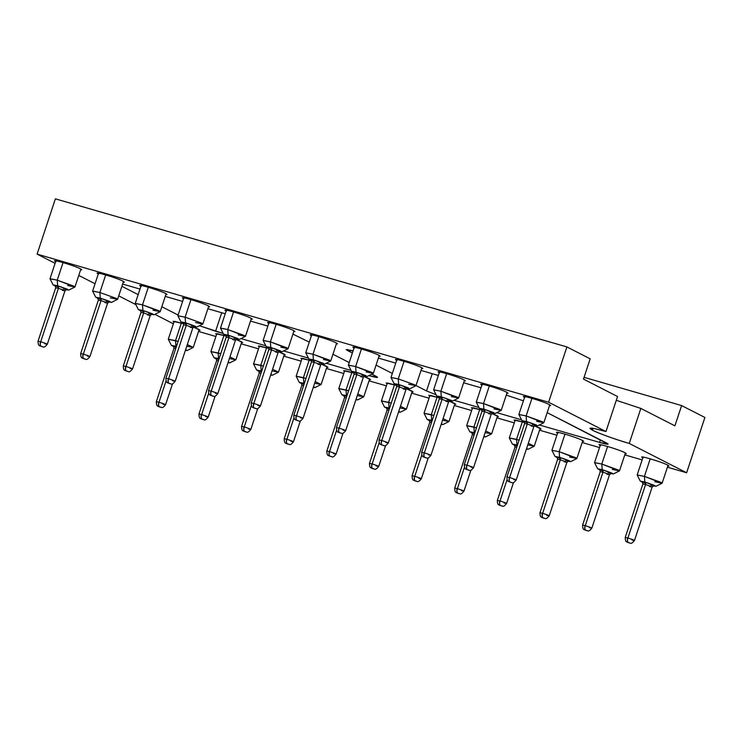 <?xml version="1.0" encoding="UTF-8"?>
<svg xmlns="http://www.w3.org/2000/svg" width="742" height="742" viewBox="0 0 742 742"><rect width="100%" height="100%" fill="white"/><g stroke="black" fill="none" stroke-linecap="round" stroke-linejoin="round"><path stroke-width="1.11" d="M592.441 430.202L593.062 428.329L592.441 430.202C586.857 427.021 591.374 427.466 605.973 431.538L594.722 428.644L589.89 428.32L592.441 430.202C597.078 432.818 617.325 440.108 629.253 443.447C613.272 438.661 601.001 434.246 592.441 430.202M617.548 396.525L605.973 431.538L548.616 402.21L37.1 254.126L55.093 263.327L37.1 254.126L548.616 402.21L605.973 431.538L617.548 396.525L583.481 379.097L590.187 358.831L583.481 379.097L617.548 396.525M198.531 331.461L215.894 336.488L198.531 331.461M241.159 343.806L258.522 348.833L241.159 343.806M283.778 356.141L301.141 361.168L283.778 356.141M326.406 368.486L343.769 373.514L326.406 368.486M369.034 380.832L386.397 385.849L369.034 380.832M411.662 393.167L429.024 398.194L411.662 393.167M454.29 405.512L471.652 410.539L454.29 405.512M496.908 417.848L514.271 422.875L496.908 417.848M539.536 430.193L556.899 435.22L539.536 430.193M582.164 442.529L599.527 447.556L582.164 442.529M624.792 454.874L642.155 459.901L624.792 454.874M667.42 467.21L686.619 472.765L629.253 443.447L686.619 472.765L667.42 467.21M78.773 275.43L95.05 283.75L78.773 275.43M118.72 295.854L135.832 304.61L118.72 295.854M154.883 314.339L173.378 323.8L154.883 314.339M173.943 322.084L174.611 321.351L183.645 323.735L173.016 321.332L173.943 322.084M193.347 327.055L198.847 329.374L198.902 330.338L200.099 330.292L193.347 327.055M216.571 334.429L217.239 333.687L226.273 336.08L215.644 333.677L216.571 334.429M235.975 339.391L241.475 341.71L241.53 342.683L242.727 342.628L235.975 339.391M259.199 346.764L259.858 346.032L268.901 348.415L258.272 346.013L259.199 346.764M278.602 351.736L284.103 354.055L284.149 355.019L285.345 354.973L278.602 351.736M301.827 359.109L302.486 358.367L311.519 360.76L300.9 358.358L301.827 359.109M321.23 364.072L326.73 366.39L326.777 367.364L327.973 367.309L321.23 364.072M344.455 371.445L345.113 370.712L354.147 373.096L343.518 370.694L344.455 371.445M363.858 376.417L369.358 378.735L369.405 379.7L370.601 379.654L363.858 376.417M387.083 383.79L387.741 383.048L396.775 385.441L386.146 383.039L387.083 383.79M406.477 388.762L411.977 391.071L412.033 392.045L413.229 391.989L406.477 388.762M429.701 396.135L430.369 395.393L439.403 397.786L428.774 395.375L429.701 396.135M449.105 401.097L454.605 403.416L454.661 404.381L455.857 404.334L449.105 401.097M472.329 408.471L472.988 407.729L482.031 410.122L471.402 407.72L472.329 408.471M491.733 413.442L497.233 415.752L497.288 416.726L498.476 416.67L491.733 413.442M514.957 420.816L515.616 420.074L524.65 422.467L514.03 420.055L514.957 420.816M534.361 425.778L539.861 428.097L539.907 429.062L541.103 429.015L534.361 425.778M557.901 433.319C549.803 429.349 575.913 436.908 582.489 440.433L582.535 441.407L583.731 441.36L582.489 440.433C575.829 436.88 549.896 429.377 557.901 433.319M600.528 445.664C592.431 441.694 618.54 449.244 625.107 452.778L625.163 453.742L626.359 453.696L625.107 452.778C618.457 449.225 592.515 441.713 600.528 445.664M643.147 458C635.059 454.03 661.159 461.589 667.735 465.123L667.791 466.087L668.987 466.041L667.735 465.123C661.085 461.561 635.143 454.058 643.147 458M55.975 261.778C47.887 257.808 73.987 265.367 80.563 268.892L80.618 269.865L81.805 269.81L80.563 268.892C73.903 265.339 47.97 257.836 55.975 261.778M98.603 274.113C90.505 270.144 116.615 277.703 123.191 281.237L123.237 282.201L124.433 282.155L123.191 281.237C116.531 277.684 90.598 270.171 98.603 274.113M141.23 286.458C133.133 282.489 159.242 290.048 165.818 293.572L165.865 294.546L167.061 294.491L165.818 293.572C159.159 290.02 133.226 282.517 141.23 286.458M183.858 298.794C175.761 294.824 201.87 302.384 208.437 305.917L208.493 306.882L209.689 306.836L208.437 305.917C201.787 302.365 175.854 294.852 183.858 298.794M226.486 311.139C218.389 307.169 244.489 314.729 251.065 318.253L251.121 319.227L252.317 319.171L251.065 318.253C244.415 314.701 218.473 307.197 226.486 311.139M269.105 323.475C261.017 319.505 287.117 327.064 293.693 330.598L293.749 331.563L294.936 331.516L293.693 330.598C287.033 327.046 261.101 319.533 269.105 323.475M311.733 335.82C303.636 331.85 329.745 339.409 336.321 342.934L336.367 343.908L337.564 343.852L336.321 342.934C329.661 339.382 303.728 331.878 311.733 335.82M354.361 348.156C346.264 344.186 372.373 351.745 378.949 355.279L378.995 356.243L380.192 356.197L378.949 355.279C372.289 351.727 346.356 344.214 354.361 348.156M396.989 360.501C388.891 356.531 415.001 364.09 421.567 367.615L421.623 368.588L422.819 368.533L421.567 367.615C414.917 364.062 388.984 356.559 396.989 360.501M439.616 372.846C431.519 368.867 457.628 376.426 464.195 379.96L464.251 380.924L465.447 380.878L464.195 379.96C457.545 376.407 431.603 368.895 439.616 372.846M482.235 385.181C474.147 381.212 500.247 388.771 506.823 392.295L506.879 393.269L508.075 393.223L506.823 392.295C500.164 388.743 474.231 381.24 482.235 385.181M524.863 397.526C516.766 393.557 542.875 401.107 549.451 404.64L549.497 405.605L550.694 405.559L549.451 404.64C542.792 401.088 516.859 393.575 524.863 397.526M215.588 331.238L199.431 325.719L223.194 333.436L215.588 331.238L221.71 312.734L215.588 331.238M178.108 315.053L161.839 306.734L178.108 315.053M138.16 294.63L121.883 286.31L138.16 294.63M122.625 284.056L139.988 289.074L122.625 284.056M165.253 296.392L182.615 301.419L165.253 296.392M207.881 308.728L225.243 313.755L207.881 308.728M250.508 321.073L267.871 326.1L250.508 321.073M292.904 334.104L309.275 342.145L292.904 334.104M332.954 354.249L349.222 362.569L332.954 354.249M371.835 374.135L376.194 376.361C379.171 378.058 376.76 377.817 368.978 375.647L377.548 377.363L371.835 374.135M351.068 370.462L326.248 363.274L351.068 370.462M308.449 358.126L283.62 350.938L308.449 358.126M265.822 345.781L240.992 338.593L265.822 345.781M347.525 350.539L353.118 350.79L346.162 349.528L347.525 350.539L347.85 349.538L347.525 350.539L352.385 353.016L347.525 350.539M378.383 358.089L395.746 363.116L378.383 358.089M421.011 370.434L438.374 375.461L421.011 370.434M463.639 382.779L481.002 387.797L463.639 382.779M506.267 395.115L523.398 400.819L506.267 395.115M547.179 412.645L606.771 443.113C609.748 444.81 607.346 444.579 599.555 442.399L539.378 424.981L599.555 442.399L608.134 444.115L547.179 412.645M521.58 419.824L496.75 412.635L521.58 419.824M478.952 407.488L454.123 400.3L478.952 407.488M436.138 394.772L426.539 390.932L416.012 385.552L426.539 390.932L436.138 394.772M392.332 373.449L376.064 365.129L392.332 373.449M600.399 439.858L599.555 442.399L600.399 439.858M674.914 425.843L681.62 405.577L584.065 377.335L681.62 405.577L674.914 425.843L640.838 408.425L629.253 443.447L640.838 408.425L616.296 400.309L640.838 408.425L674.914 425.843M432.243 373.69L426.539 390.932L432.243 373.69M704.9 417.477L686.619 472.765L704.9 417.477L681.62 405.577L704.9 417.477M590.187 358.831L566.897 346.922L548.616 402.21L566.897 346.922L55.381 198.837L37.1 254.126L55.381 198.837L566.897 346.922L590.187 358.831M523.62 396.608L524.548 397.36M480.992 384.263L481.92 385.015M438.364 371.918L439.292 372.679M395.736 359.582L396.673 360.334M353.118 347.237L354.045 347.998M310.49 334.902L311.417 335.653M267.862 322.557L268.79 323.308M225.234 310.221L226.162 310.972M182.606 297.876L183.543 298.627M139.978 285.54L140.915 286.291M97.36 273.195L98.287 273.946M54.732 260.859L55.659 261.611M641.904 457.081L642.832 457.833M599.276 444.746L600.213 445.497M556.648 432.4L557.585 433.152M174.212 321.286L168.286 339.196L175.529 340.643L181.345 323.048L175.529 340.643L178.108 341.413L168.304 339.279L171.393 345.382L175.947 346.245L175.529 340.643L175.947 346.245L176.457 346.393L173.804 346.625L171.393 345.382M187.058 350.567L185.398 350.363L185.639 349.64L187.058 350.567L193.18 347.506L187.309 344.576L193.245 347.451L186.771 346.217M216.84 333.622L210.913 351.532L218.157 352.979L223.973 335.384L218.157 352.979L220.726 353.758L210.932 351.625L214.021 357.727L218.575 358.581L218.157 352.979L218.575 358.581L219.085 358.729L216.432 358.961L214.021 357.727M229.686 362.903L228.026 362.708L228.258 361.985L229.686 362.903L235.808 359.851L229.937 356.911L235.873 359.787L229.399 358.562M259.468 345.967L253.541 363.877L260.776 365.324L266.601 347.729L260.776 365.324L263.354 366.094L253.551 363.96L256.649 370.063L261.193 370.926L260.776 365.324L261.193 370.926L261.713 371.074L259.06 371.306L256.649 370.063M272.314 375.248L270.654 375.044L270.886 374.32L272.314 375.248L278.435 372.187L272.564 369.256L278.491 372.132L272.017 370.898M302.087 358.303L296.169 376.213L303.404 377.669L309.228 360.065L303.404 377.669L305.982 378.439L296.179 376.305L299.276 382.408L303.821 383.262L303.404 377.669L303.821 383.262L304.341 383.419L301.688 383.642L299.276 382.408M314.942 387.584L313.272 387.389L313.514 386.665L314.942 387.584L321.063 384.532L315.192 381.592L321.119 384.467L314.645 383.243M344.715 370.648L338.797 388.558L346.032 390.004L351.856 372.41L346.032 390.004L348.61 390.774L338.806 388.641L341.895 394.744L346.449 395.607L346.032 390.004L346.449 395.607L346.959 395.755L344.307 395.987L341.895 394.744M357.561 399.929L355.9 399.725L356.141 399.01L357.561 399.929L363.691 396.868L357.82 393.937L363.747 396.812L357.273 395.579M387.343 382.993L381.416 400.903L388.66 402.35L394.475 384.746L388.66 402.35L391.238 403.119L381.434 400.986L384.523 407.089L389.077 407.942L388.66 402.35L389.077 407.942L389.587 408.1L386.934 408.323L384.523 407.089M400.188 412.264L398.528 412.07L398.769 411.346L400.188 412.264L406.31 409.213L400.439 406.273L406.375 409.148L399.901 407.924M429.97 395.328L424.044 413.238L431.288 414.685L437.103 397.091L431.288 414.685L433.857 415.464L424.062 413.322L427.151 419.425L431.705 420.287L431.288 414.685L431.705 420.287L432.215 420.436L429.562 420.668L427.151 419.425M442.816 424.61L441.156 424.405L441.397 423.691L442.816 424.61L448.938 421.549L443.067 418.618L449.003 421.493L442.529 420.26M472.598 407.673L466.672 425.583L473.906 427.03L479.731 409.426L473.906 427.03L476.485 427.8L466.681 425.667L469.779 431.77L474.323 432.623L473.906 427.03L474.323 432.623L474.843 432.781L472.19 433.003L469.779 431.77M485.444 436.945L483.784 436.75L484.016 436.027L485.444 436.945L491.566 433.894L485.695 430.963L491.621 433.829L485.147 432.605M515.226 420.009L509.3 437.919L516.534 439.366L522.359 421.771L516.534 439.366L519.112 440.145L509.309 438.003L512.407 444.106L516.951 444.968L516.534 439.366L516.951 444.968L517.471 445.117L514.818 445.348L512.407 444.106M528.072 449.29L526.403 449.086L526.644 448.372L528.072 449.29L534.194 446.23L528.323 443.299L534.249 446.174L527.775 444.94M557.845 432.354L551.927 450.264L559.162 451.711L564.987 434.107L559.162 451.711L575.727 457.666L576.877 458.51L569.643 457.063M600.473 444.69L594.555 462.6L601.79 464.047L607.605 446.452L601.79 464.047L618.355 470.011L619.505 470.855L612.271 469.408M643.101 457.035L637.174 474.945L644.418 476.392L650.233 458.788L644.418 476.392L660.983 482.346L662.133 483.19L654.889 481.743M55.928 260.804L50.002 278.714L57.236 280.161L63.061 262.566L57.245 280.161L73.81 286.124L74.961 286.968L67.717 285.522M98.556 273.149L92.629 291.059L99.864 292.506L105.689 274.911L99.864 292.506L116.429 298.46L117.579 299.314L110.345 297.867M141.175 285.485L135.257 303.395L142.492 304.841L148.317 287.247L142.492 304.841L159.057 310.805L160.207 311.649L152.973 310.202M183.803 297.83L177.885 315.74L185.12 317.186L190.935 299.592L185.12 317.186L201.685 323.141L202.835 323.994L195.6 322.547M226.431 310.175L220.504 328.075L227.748 329.531L233.563 311.928L227.748 329.531L244.313 335.486L245.463 336.33L238.219 334.883M269.058 322.51L263.132 340.42L270.376 341.867L276.191 324.273L270.376 341.867L286.941 347.822L288.091 348.675L280.847 347.228M311.686 334.855L305.76 352.765L312.994 354.212L318.819 336.608L312.994 354.212L329.569 360.167L330.709 361.011L323.475 359.564M354.305 347.191L348.388 365.101L355.622 366.548L361.447 348.953L355.622 366.548L372.187 372.512L373.337 373.356L366.103 371.909M396.933 359.536L391.015 377.446L398.25 378.893L404.065 361.289L398.25 378.893L414.815 384.848L415.965 385.692L408.731 384.245M439.561 371.872L433.634 389.782L440.878 391.229L446.693 373.634L440.878 391.229L457.443 397.193L458.593 398.037L451.349 396.59M482.189 384.217L476.262 402.127L483.506 403.574L489.321 385.97L483.506 403.574L500.071 409.528L501.221 410.372L493.977 408.925M524.817 396.553L518.89 414.463L526.124 415.91L531.949 398.315L526.124 415.91L542.699 421.873L543.84 422.717L536.605 421.27M570.691 461.635L576.822 458.575L559.162 451.711L551.937 450.348L555.025 456.451L559.579 457.304L559.162 451.711L559.579 457.304L570.691 461.635L568.02 461.19L569.476 460.801L559.579 457.304L557.437 457.684L555.025 456.451M613.319 473.971L619.44 470.91L601.79 464.047L594.565 462.683L597.653 468.786L602.207 469.649L601.79 464.047L602.207 469.649L613.319 473.971L610.647 473.526L612.104 473.146L602.207 469.649L600.065 470.029L597.653 468.786M655.947 486.316L662.068 483.255L644.418 476.392L637.192 475.028L640.281 481.131L644.835 481.994L644.418 476.392L644.835 481.994L655.947 486.316L653.275 485.871L654.732 485.481L644.835 481.994L642.693 482.365L640.281 481.131M68.774 290.085L66.103 289.64L67.559 289.259L57.653 285.763L68.774 290.085L74.896 287.033L57.245 280.161L57.653 285.763L55.52 286.143L53.109 284.909L57.653 285.763L57.245 280.161L50.02 278.797L53.109 284.909M108.722 301.985L110.187 301.604L100.281 298.108L111.402 302.43L117.524 299.369L116.429 298.46L99.864 292.506L100.281 298.108L98.148 298.488L95.737 297.245L100.281 298.108L99.864 292.506L92.639 291.142L95.737 297.245M111.402 302.43L106.885 301.475M154.03 314.766L151.349 314.32L152.806 313.94L142.909 310.444L154.03 314.766L160.151 311.714L142.492 304.841L142.909 310.444L140.776 310.824L138.364 309.59L142.909 310.444L142.492 304.841L135.267 303.487L138.364 309.59M193.977 326.666L195.434 326.285L185.537 322.789L196.649 327.111L202.77 324.05L201.685 323.141L185.12 317.186L185.537 322.789L183.395 323.169L180.983 321.926L185.537 322.789L185.12 317.186L177.895 315.823L180.983 321.926M196.649 327.111L192.132 326.155M239.276 339.446L236.605 339.001L238.061 338.621L228.165 335.124L239.276 339.446L245.398 336.395L227.748 329.531L228.165 335.124L226.022 335.505L223.611 334.271L228.165 335.124L227.748 329.531L220.522 328.168L223.611 334.271M281.904 351.791L279.233 351.346L280.689 350.966L270.784 347.469L281.904 351.791L288.026 348.731L270.376 341.867L270.784 347.469L268.65 347.85L266.239 346.607L270.784 347.469L270.376 341.867L263.15 340.504L266.239 346.607M324.532 364.127L321.861 363.691L323.317 363.302L313.412 359.805L324.532 364.127L330.654 361.076L312.994 354.212L313.412 359.805L311.278 360.185L308.867 358.952L313.412 359.805L312.994 354.212L305.769 352.849L308.867 358.952M367.16 376.472L364.48 376.027L365.936 375.647L356.039 372.15L367.16 376.472L373.282 373.411L355.622 366.548L356.039 372.15L353.906 372.53L351.495 371.288L356.039 372.15L355.622 366.548L348.397 365.185L351.495 371.288M407.108 388.372L408.564 387.983L398.667 384.486L409.779 388.808L415.9 385.757L414.815 384.848L398.25 378.893L398.667 384.486L396.525 384.866L394.113 383.633L398.667 384.486L398.25 378.893L391.025 377.53L394.113 383.633M409.779 388.808L405.262 387.862M442.241 398.38L436.741 395.968L441.295 396.831L440.878 391.229L433.653 389.865L436.741 395.968M452.407 401.153L458.528 398.092L440.878 391.229L441.295 396.831L451.72 400.578L452.407 401.153L447.89 400.207M484.869 410.716L479.369 408.313L483.914 409.167L483.506 403.574L476.281 402.21L479.369 408.313M495.035 413.498L501.156 410.437L483.506 403.574L483.914 409.167L495.035 413.498L492.363 413.053L493.82 412.663L483.914 409.167L481.781 409.547M537.662 425.834L534.991 425.389L536.447 425.008L526.542 421.512L537.662 425.834L543.784 422.773L526.124 415.91L526.542 421.512L524.409 421.892L521.997 420.649L526.542 421.512L526.124 415.91L518.899 414.546L521.997 420.649M173.554 346.319L176.42 346.505L173.368 346.226L176.132 347.386L173.433 346.217L174.008 348.239L175.752 348.517L174.008 348.239L156.339 401.691L159.02 402.229C165.605 404.409 166.959 405.086 163.092 404.269C166.978 405.095 165.614 404.418 159.02 402.229L166.041 380.989L159.02 402.229C158.371 404.511 158.482 406.004 159.354 406.709L160.541 407.21M216.182 358.664L219.048 358.85L215.996 358.572L218.76 359.722L216.061 358.562L216.636 360.584L218.38 360.862L216.636 360.584L198.958 414.036L201.638 414.565C208.233 416.744 209.587 417.431 205.72 416.605C209.606 417.431 208.242 416.754 201.638 414.565L208.669 393.325L201.638 414.565C200.989 416.846 201.101 418.34 201.972 419.045L203.169 419.545M258.81 371L261.676 371.195L258.624 370.907L261.379 372.067L258.689 370.898L259.264 372.929L261.008 373.198L259.264 372.929L241.586 426.372L244.266 426.91C250.861 429.089 252.215 429.766 248.338 428.95C252.224 429.776 250.87 429.099 244.266 426.91L251.297 405.67L244.266 426.91C243.617 429.191 243.728 430.685 244.6 431.39L245.797 431.89M301.438 383.345L304.294 383.531L301.252 383.252L304.007 384.412L301.317 383.243L301.892 385.265L303.636 385.543L301.892 385.265L284.214 438.717L286.894 439.245C293.48 441.425 294.843 442.111 290.966 441.286C294.852 442.111 293.498 441.434 286.894 439.245L293.915 418.006L286.894 439.245C286.245 441.527 286.356 443.02 287.228 443.725L288.425 444.226M344.056 395.681L346.922 395.876L343.871 395.588L346.635 396.747L343.936 395.588L344.52 397.61L346.264 397.879L344.52 397.61L326.842 451.053L329.522 451.59C336.107 453.77 337.471 454.447 333.594 453.631C337.48 454.456 336.126 453.779 329.522 451.59L336.543 430.351L329.522 451.59C328.873 453.872 328.984 455.365 329.856 456.07L331.053 456.571M386.684 408.026L389.55 408.211L386.499 407.933L389.262 409.092L386.563 407.924L387.138 409.946L388.882 410.224L387.138 409.946L369.47 463.398L372.15 463.926C378.735 466.115 380.089 466.792 376.222 465.967C380.108 466.801 378.745 466.115 372.15 463.926L379.171 442.686L372.15 463.926C371.501 466.208 371.612 467.701 372.484 468.406L373.671 468.916M429.312 420.362L432.178 420.556L429.126 420.269L431.89 421.428L429.191 420.269L429.766 422.291L431.51 422.56L429.766 422.291L412.088 475.733L414.769 476.271C421.363 478.451 422.717 479.128 418.85 478.312C422.736 479.137 421.373 478.46 414.769 476.271L421.799 455.031L414.769 476.271C414.119 478.553 414.231 480.046 415.103 480.751L416.299 481.252M471.94 432.707L474.806 432.892L471.754 432.614L474.509 433.773M514.568 445.042L517.424 445.237L514.382 444.95L517.137 446.109M557.186 457.387L560.164 457.61C567.574 459.715 573.343 462.665 565.599 460.383C573.316 462.656 567.584 459.725 560.164 457.61L560.331 459.845C567.027 462.071 568.326 462.739 564.208 461.83C568.326 462.739 567.027 462.071 560.331 459.845L560.164 457.61L557.001 457.295L560.535 458.732L557.066 457.285L557.65 459.307L560.331 459.845L542.652 513.297C549.238 515.477 550.601 516.154 546.724 515.328C550.61 516.163 549.256 515.477 542.652 513.297L560.331 459.845L557.65 459.307L539.972 512.759L542.652 513.297C542.003 515.569 542.114 517.063 542.986 517.777L544.183 518.278M599.814 469.723L602.792 469.946C610.193 472.051 615.962 475.001 608.217 472.728C615.943 474.991 610.212 472.06 602.792 469.946L602.949 472.19C609.655 474.416 610.954 475.075 606.835 474.166C610.954 475.075 609.655 474.416 602.949 472.19L602.792 469.946L599.629 469.63L603.163 471.077L599.694 469.63L600.269 471.652L602.949 472.19L585.28 525.633C591.866 527.812 593.22 528.489 589.352 527.673C593.238 528.499 591.875 527.822 585.28 525.633L602.949 472.19L600.269 471.652L582.6 525.095L585.28 525.633C584.631 527.914 584.742 529.408 585.614 530.113L586.801 530.613M642.442 482.068L645.41 482.291C652.821 484.396 658.59 487.346 650.845 485.064C658.571 487.336 652.839 484.405 645.41 482.291L645.577 484.526C652.283 486.752 653.581 487.42 649.463 486.511C653.581 487.42 652.283 486.752 645.577 484.526L645.41 482.291L642.257 481.975L645.79 483.413L642.322 481.966L642.897 483.988L645.577 484.526L627.908 537.978C634.493 540.157 635.848 540.835 631.98 540.018C635.866 540.844 634.503 540.157 627.908 537.978L645.577 484.526L642.897 483.988L625.228 537.44L627.908 537.978C627.25 540.25 627.361 541.743 628.233 542.458L629.429 542.958M55.27 285.846L58.238 286.06C65.648 288.165 71.418 291.124 63.673 288.842C71.399 291.105 65.667 288.174 58.238 286.06L55.084 285.753L58.618 287.191L55.149 285.744L55.724 287.766L58.405 288.304L58.238 286.06L58.405 288.304C65.111 290.53 66.4 291.189 62.291 290.289C66.4 291.189 65.111 290.53 58.405 288.304L55.724 287.766L38.046 341.209L40.727 341.747L58.405 288.304L40.727 341.747C47.321 343.926 48.675 344.613 44.798 343.787C48.684 344.613 47.33 343.936 40.727 341.747L38.046 341.209C38.139 347.126 40.189 345.225 40.337 346.097L41.023 346.217C40.059 345.484 39.901 343.973 40.541 341.691C39.883 344 40.059 345.512 41.06 346.226C40.189 345.522 40.077 344.028 40.727 341.747C40.077 344.028 40.189 345.522 41.06 346.226L42.257 346.727M97.898 298.182L100.866 298.405C108.276 300.51 114.045 303.459 106.301 301.178C114.018 303.45 108.295 300.519 100.866 298.405L97.712 298.089L101.237 299.536L97.777 298.08L98.352 300.102L101.033 300.64L100.866 298.405L101.033 300.64C107.738 302.866 109.028 303.534 104.91 302.625C109.028 303.534 107.738 302.866 101.033 300.64L98.352 300.102L80.674 353.554L83.354 354.092L101.033 300.64L83.354 354.092C89.949 356.271 91.303 356.948 87.426 356.132C91.312 356.958 89.958 356.281 83.354 354.092L80.674 353.554C80.757 359.462 82.807 357.57 82.965 358.442L83.651 358.562C82.687 357.82 82.52 356.318 83.16 354.036C82.51 356.345 82.687 357.857 83.688 358.572C82.816 357.867 82.705 356.373 83.354 354.092C82.705 356.373 82.816 357.867 83.688 358.572L84.885 359.072M140.516 310.527L143.494 310.74C150.904 312.855 156.673 315.804 148.929 313.523C156.645 315.786 150.914 312.855 143.494 310.74L140.331 310.434L143.865 311.872L140.396 310.425L140.98 312.447L143.66 312.985L143.494 310.74L143.66 312.985C150.366 315.211 151.656 315.869 147.537 314.97C151.656 315.869 150.366 315.211 143.66 312.985L140.98 312.447L123.302 365.899L125.982 366.427L143.66 312.985L125.982 366.427C132.568 368.607 133.931 369.293 130.054 368.468C133.94 369.293 132.586 368.616 125.982 366.427L123.302 365.899C123.385 371.807 125.435 369.906 125.593 370.777L126.279 370.898C125.315 370.165 125.148 368.653 125.788 366.372C125.138 368.681 125.315 370.193 126.316 370.907C125.444 370.202 125.333 368.709 125.982 366.427C125.333 368.709 125.444 370.202 126.316 370.907L127.513 371.408M183.144 322.863L186.121 323.085C193.523 325.191 199.292 328.14 191.547 325.859C199.273 328.131 193.541 325.2 186.121 323.085L182.959 322.77L186.492 324.217L183.024 322.761L183.608 324.792L186.288 325.321L186.121 323.085L186.288 325.321C192.985 327.547 194.283 328.214 190.165 327.305C194.283 328.214 192.985 327.547 186.288 325.321L183.608 324.792L165.93 378.235L168.61 378.772L186.288 325.321L168.61 378.772C175.195 380.952 176.559 381.629 172.682 380.813C176.568 381.638 175.214 380.961 168.61 378.772L165.93 378.235C166.013 384.143 168.063 382.251 168.221 383.122L168.907 383.243C167.933 382.51 167.775 380.998 168.415 378.717C167.757 381.026 167.933 382.538 168.944 383.252C168.072 382.547 167.961 381.054 168.61 378.772C167.961 381.054 168.072 382.547 168.944 383.252L170.131 383.753M225.772 335.208L228.74 335.421C236.151 337.536 241.92 340.485 234.175 338.204C241.901 340.467 236.169 337.545 228.74 335.421L225.587 335.115L229.12 336.553L225.651 335.106L226.227 337.128L228.907 337.666L228.74 335.421L228.907 337.666C235.613 339.892 236.911 340.55 232.793 339.65C236.911 340.55 235.613 339.892 228.907 337.666L226.227 337.128L208.558 390.58L211.238 391.108L228.907 337.666L211.238 391.108C217.823 393.288 219.178 393.974 215.31 393.149C219.196 393.974 217.833 393.297 211.238 391.108L208.558 390.58C208.641 396.488 210.691 394.586 210.849 395.458L211.526 395.579C210.561 394.846 210.403 393.334 211.043 391.053C210.385 393.362 210.561 394.874 211.572 395.588C210.691 394.883 210.589 393.39 211.238 391.108C210.589 393.39 210.691 394.883 211.572 395.588L212.759 396.089M268.4 347.544L271.368 347.766C278.779 349.872 284.548 352.821 276.803 350.539C284.529 352.812 278.797 349.881 271.368 347.766L268.214 347.451L271.748 348.898L268.279 347.451L268.854 349.473L271.535 350.001L271.368 347.766L271.535 350.001C278.241 352.237 279.53 352.895 275.421 351.986C279.53 352.895 278.241 352.237 271.535 350.001L268.854 349.473L251.176 402.915L253.857 403.453L271.535 350.001L253.857 403.453C260.451 405.633 261.805 406.31 257.938 405.494C261.824 406.319 260.461 405.642 253.857 403.453L251.176 402.915C251.269 408.823 253.319 406.931 253.467 407.803L254.154 407.924C253.189 407.191 253.031 405.679 253.671 403.398C253.013 405.707 253.189 407.219 254.191 407.933C253.319 407.228 253.208 405.735 253.857 403.453C253.208 405.735 253.319 407.228 254.191 407.933L255.387 408.434M311.028 359.889L313.996 360.102C321.407 362.217 327.176 365.166 319.431 362.884C327.157 365.157 321.425 362.226 313.996 360.102L310.842 359.796L314.367 361.233L310.907 359.787L311.482 361.808L314.163 362.346L313.996 360.102L314.163 362.346C320.869 364.572 322.158 365.231 318.04 364.331C322.158 365.231 320.869 364.572 314.163 362.346L311.482 361.808L293.804 415.26L296.485 415.789L314.163 362.346L296.485 415.789C303.079 417.978 304.433 418.655 300.556 417.829C304.443 418.664 303.088 417.978 296.485 415.789L293.804 415.26C293.888 421.168 295.937 419.267 296.095 420.139L296.781 420.26C295.817 419.527 295.65 418.024 296.29 415.743C295.641 418.043 295.817 419.555 296.819 420.269C295.947 419.564 295.835 418.071 296.485 415.789C295.835 418.071 295.947 419.564 296.819 420.269L298.015 420.779M353.646 372.224L356.624 372.447C364.034 374.552 369.804 377.502 362.059 375.22C369.776 377.493 364.044 374.562 356.624 372.447L353.461 372.132L356.995 373.578M396.274 384.569L399.252 384.783C406.653 386.897 412.422 389.847 404.678 387.565C412.404 389.838 406.672 386.907 399.252 384.783L396.089 384.477L399.623 385.914L396.154 384.467L396.738 386.489L399.419 387.027L399.252 384.783L399.419 387.027C406.115 389.253 407.414 389.912 403.296 389.012C407.414 389.912 406.115 389.253 399.419 387.027L396.738 386.489L379.06 439.941L381.74 440.479L399.419 387.027L381.74 440.479C388.326 442.659 389.689 443.336 385.812 442.51C389.698 443.345 388.344 442.659 381.74 440.479L379.06 439.941C379.143 445.849 381.193 443.957 381.351 444.829L382.037 444.94C381.063 444.208 380.906 442.705 381.546 440.423C380.896 442.724 381.063 444.235 382.074 444.959C381.202 444.245 381.091 442.751 381.74 440.479C381.091 442.751 381.202 444.245 382.074 444.959L383.262 445.46M449.735 400.708L451.192 400.328L441.295 396.831L439.153 397.211M438.902 396.905L441.87 397.128C449.281 399.233 455.05 402.183 447.305 399.91C455.031 402.173 449.3 399.242 441.87 397.128L438.717 396.812L442.251 398.259L438.782 396.812L439.357 398.834L442.037 399.372L441.87 397.128L442.037 399.363C448.743 401.598 450.042 402.257 445.923 401.348C450.042 402.257 448.743 401.598 442.037 399.372L439.357 398.834L421.688 452.277L424.368 452.815L442.037 399.372L424.368 452.815C430.954 454.994 432.308 455.671 428.44 454.855C432.326 455.681 430.963 455.004 424.368 452.815L421.688 452.277C421.771 458.185 423.821 456.293 423.979 457.165L424.656 457.285C423.691 456.553 423.534 455.041 424.174 452.759C423.515 455.069 423.691 456.58 424.702 457.295C423.83 456.59 423.719 455.096 424.368 452.815C423.719 455.096 423.83 456.59 424.702 457.295L425.889 457.795M481.53 409.25L484.498 409.473C491.909 411.578 497.678 414.528 489.933 412.246C497.659 414.518 491.927 411.587 484.498 409.473L481.345 409.157L484.878 410.595L481.41 409.148L481.985 411.17L484.665 411.708L484.498 409.473L484.665 411.708C491.371 413.934 492.66 414.602 488.551 413.693C492.66 414.602 491.371 413.934 484.665 411.708L481.985 411.17L464.307 464.622L466.987 465.16L484.665 411.708L466.987 465.16C473.582 467.339 474.936 468.017 471.068 467.191C474.954 468.026 473.591 467.339 466.987 465.16L464.307 464.622C464.399 470.53 466.449 468.638 466.597 469.51L467.284 469.621C466.319 468.888 466.161 467.386 466.801 465.104C466.143 467.404 466.319 468.916 467.321 469.64C466.449 468.925 466.338 467.432 466.987 465.16C466.338 467.432 466.449 468.925 467.321 469.64L468.517 470.14M524.158 421.586L527.126 421.808C534.537 423.914 540.306 426.863 532.561 424.591C540.287 426.854 534.555 423.923 527.126 421.808L523.973 421.493L527.497 422.94L524.038 421.493L524.613 423.515L527.293 424.053L527.126 421.808L527.293 424.053C533.999 426.279 535.288 426.938 531.17 426.029C535.288 426.938 533.999 426.279 527.293 424.053L524.613 423.515L506.934 476.958L509.615 477.496L527.293 424.053L509.615 477.496C516.209 479.675 517.564 480.352 513.687 479.536C517.573 480.362 516.219 479.684 509.615 477.496L506.934 476.958C507.018 482.875 509.068 480.974 509.225 481.846L509.912 481.966C508.947 481.233 508.78 479.722 509.429 477.44C508.771 479.749 508.947 481.261 509.949 481.975C509.077 481.27 508.966 479.777 509.615 477.496C508.966 479.777 509.077 481.27 509.949 481.975L511.145 482.476M474.518 433.764L471.819 432.605L472.394 434.627L474.138 434.905L472.394 434.627L454.716 488.078L457.397 488.616C463.991 490.796 465.345 491.473 461.468 490.647C465.355 491.482 464 490.796 457.397 488.616L464.427 467.367L457.397 488.616C456.747 490.889 456.859 492.382 457.731 493.096L458.927 493.597M517.137 446.1L514.447 444.95L515.022 446.972L516.766 447.25L515.022 446.972L497.344 500.414L500.025 500.952C506.619 503.132 507.973 503.809 504.096 502.993C507.982 503.818 506.628 503.141 500.025 500.952L507.046 479.712L500.025 500.952C499.375 503.234 499.487 504.727 500.358 505.432L501.555 505.933M608.152 472.7L611.185 473.424L609.516 474.704L606.835 474.166M650.78 485.036L653.813 485.769L652.144 487.049L649.463 486.511M63.608 288.814L66.641 289.547L64.971 290.818L62.291 290.289M106.227 301.15L109.26 301.883L107.59 303.163L104.91 302.625M148.854 313.495L151.887 314.228L150.218 315.508L147.537 314.97M191.482 325.831L194.515 326.563L192.846 327.843L190.165 327.305M234.11 338.176L237.143 338.909L235.474 340.188L232.793 339.65M276.738 350.512L279.771 351.244L278.102 352.524L275.421 351.986M319.357 362.857L322.39 363.589L320.72 364.869L318.04 364.331M340.513 433.105L339.409 432.605C338.445 431.872 338.278 430.36 338.918 428.078C338.269 430.388 338.445 431.9 339.446 432.614L338.723 432.484C338.565 431.612 336.516 433.504 336.432 427.596L338.918 428.078L336.432 427.596L354.11 374.153L356.791 374.682L356.624 372.447L356.791 374.682C363.497 376.917 364.786 377.576 360.668 376.667C364.786 377.576 363.497 376.917 356.791 374.682L354.11 374.153L353.535 372.132L356.995 373.569M361.985 375.202L365.018 375.925L363.348 377.205L360.668 376.667M447.24 399.882L450.273 400.606L448.604 401.886L445.923 401.348M172.496 383.827L165.577 404.752L163.092 404.269M215.124 396.172L208.205 417.087L205.72 416.605M257.752 408.508L250.833 429.433L248.338 428.95M300.371 420.853L293.461 441.768L290.966 441.286M342.999 433.189L336.08 454.113L333.594 453.631M385.627 445.534L378.708 466.449L376.222 465.967M428.255 457.87L421.335 478.794L418.85 478.312M470.882 470.215L463.963 491.13L461.468 490.647M513.501 482.55L506.591 503.475L504.096 502.993M565.525 460.355L568.558 461.088L566.888 462.368L549.21 515.811L546.724 515.328M609.516 474.704L591.838 528.156L589.352 527.673M652.144 487.049L634.466 540.491L631.98 540.018M64.971 290.818L47.293 344.269L44.798 343.787M107.59 303.163L89.921 356.614L87.426 356.132M150.218 315.508L132.54 368.95L130.054 368.468M192.846 327.843L175.168 381.295L172.682 380.813M235.474 340.188L217.796 393.631L215.31 393.149M278.102 352.524L260.423 405.976L257.938 405.494M320.72 364.869L303.051 418.312L300.556 417.829M339.113 428.134L356.791 374.682L339.113 428.134C345.698 430.314 347.061 430.991 343.184 430.175C347.07 431 345.716 430.323 339.113 428.134L339.113 428.134C338.463 430.416 338.575 431.909 339.446 432.614C338.575 431.909 338.463 430.416 339.113 428.134M363.348 377.205L345.67 430.657L343.184 430.175M404.613 387.537L407.646 388.27L405.976 389.55L388.298 442.993L385.812 442.51M448.604 401.886L430.926 455.338L428.44 454.855M489.868 412.218L492.901 412.951L491.232 414.231L473.554 467.673L471.068 467.191M532.487 424.563L535.52 425.287L533.85 426.567L516.182 480.018L513.687 479.536M160.42 407.191L159.307 406.699C158.343 405.957 158.185 404.455 158.825 402.173L156.339 401.691C156.423 407.599 158.473 405.707 158.63 406.579L160.318 407.173C161.357 406.458 161.496 409.834 165.577 404.752M158.825 402.173C158.167 404.483 158.343 405.995 159.354 406.709C158.482 406.004 158.371 404.511 159.02 402.229L158.825 402.173M203.048 419.536L202.918 419.508C203.985 418.803 204.124 422.17 208.205 417.087M201.935 419.035C200.971 418.303 200.813 416.791 201.453 414.509L198.958 414.036C199.051 419.944 201.101 418.043 201.249 418.915L202.751 419.443M201.453 414.509C200.794 416.818 200.971 418.33 201.972 419.045C201.101 418.34 200.989 416.846 201.638 414.565L201.453 414.509M245.676 431.872L245.537 431.844C246.613 431.139 246.752 434.515 250.833 429.433M245.417 431.798L244.6 431.39C243.599 430.648 243.432 429.136 244.081 426.854L241.586 426.372C241.669 432.28 243.719 430.388 243.877 431.26L244.563 431.38C243.728 430.685 243.617 429.191 244.266 426.91L244.081 426.854C243.422 429.164 243.599 430.675 244.6 431.39L245.379 431.788M288.295 444.217L288.165 444.189C289.241 443.484 289.371 446.86 293.461 441.768M287.191 443.716C286.227 442.983 286.06 441.471 286.7 439.19L284.214 438.717C284.297 444.625 286.347 442.724 286.505 443.595L288.007 444.124M286.7 439.19C286.05 441.499 286.227 443.011 287.228 443.725C286.356 443.02 286.245 441.527 286.894 439.245L286.7 439.19M329.819 456.061C328.854 455.328 328.687 453.816 329.327 451.535L326.842 451.053C326.925 456.961 328.975 455.069 329.133 455.94L329.856 456.07C328.984 455.365 328.873 453.872 329.522 451.59L329.327 451.535C328.678 453.844 328.845 455.356 329.856 456.07M373.551 468.898L372.438 468.397C371.473 467.664 371.315 466.161 371.955 463.88L369.47 463.398C369.553 469.306 371.603 467.404 371.761 468.276L373.449 468.879C374.487 468.165 374.627 471.541 378.708 466.449M371.955 463.88C371.297 466.18 371.473 467.692 372.484 468.406C371.612 467.701 371.501 466.208 372.15 463.926L371.955 463.88M416.179 481.243L415.066 480.742C414.101 480.009 413.943 478.497 414.583 476.216L412.088 475.733C412.181 481.641 414.231 479.749 414.379 480.621L416.077 481.215C417.115 480.501 417.254 483.877 421.335 478.794M414.583 476.216C413.925 478.525 414.101 480.037 415.103 480.751C414.231 480.046 414.119 478.553 414.769 476.271L414.583 476.216M457.693 493.078C456.729 492.345 456.562 490.842 457.211 488.561L454.716 488.078C454.8 493.987 456.849 492.094 457.007 492.966L458.51 493.486M457.211 488.561C456.553 490.861 456.729 492.373 457.731 493.096C456.859 492.382 456.747 490.889 457.397 488.616L457.211 488.561M501.425 505.923L501.295 505.886C502.371 505.181 502.501 508.558 506.591 503.475M501.175 505.84L500.358 505.432C499.357 504.69 499.19 503.178 499.83 500.896L497.344 500.414C497.428 506.322 499.477 504.43 499.635 505.302L500.321 505.423C499.487 504.727 499.375 503.234 500.025 500.952L499.83 500.896C499.181 503.206 499.357 504.718 500.358 505.432L501.138 505.831M544.053 518.259L543.923 518.231C544.999 517.526 545.129 520.903 549.21 515.811M542.949 517.758C541.985 517.026 541.818 515.523 542.458 513.241L539.972 512.759C540.055 518.667 542.105 516.775 542.263 517.647L543.765 518.166M542.458 513.241C541.808 515.542 541.975 517.053 542.986 517.777C542.114 517.063 542.003 515.569 542.652 513.297L542.458 513.241M585.577 530.103C584.603 529.371 584.446 527.859 585.086 525.577L582.6 525.095C582.683 531.012 584.733 529.111 584.891 529.983L586.384 530.511M585.086 525.577C584.427 527.887 584.603 529.398 585.614 530.113C584.742 529.408 584.631 527.914 585.28 525.633L585.086 525.577M629.309 542.94L628.196 542.439C627.231 541.706 627.073 540.204 627.713 537.922L625.228 537.44C625.311 543.348 627.361 541.456 627.509 542.328L629.207 542.921C630.246 542.207 630.385 545.583 634.466 540.491M627.713 537.922C627.055 540.222 627.231 541.734 628.233 542.458C627.361 541.743 627.25 540.25 627.908 537.978L627.713 537.922M42.136 346.718L42.006 346.69C43.073 345.985 43.212 349.352 47.293 344.269M84.764 359.054L84.625 359.026C85.701 358.321 85.84 361.697 89.921 356.614M170.011 383.735L169.909 383.716C170.948 383.002 171.087 386.378 175.168 381.295M212.639 396.08L212.537 396.061C213.575 395.347 213.715 398.723 217.796 393.631M255.267 408.425L255.137 408.388C256.203 407.683 256.342 411.059 260.423 405.976M345.67 430.657C341.589 435.74 341.459 432.363 340.411 433.078L340.643 433.115M425.769 457.786L425.667 457.758C426.706 457.044 426.845 460.42 430.926 455.338M468.397 470.122L468.295 470.103C469.334 469.389 469.473 472.765 473.554 467.673M511.025 482.467L510.913 482.439C511.961 481.725 512.101 485.101 516.182 480.018M159.307 406.699L160.124 407.108M160.161 407.117L159.354 406.709M202.789 419.453L201.972 419.045M288.044 444.133L287.228 443.725M415.066 480.742L415.882 481.15M415.919 481.159L415.103 480.751M458.547 493.495L457.731 493.096M543.803 518.185L542.986 517.777M586.421 530.521L585.614 530.113M84.505 358.98L83.688 358.572M83.651 358.562L84.467 358.97M169.76 383.66L168.944 383.252M168.907 383.243L169.714 383.651M212.379 395.996L211.572 395.588M211.526 395.579L212.342 395.987M255.007 408.341L254.191 407.933M254.154 407.924L254.97 408.332M340.263 433.022L339.446 432.614M339.409 432.605L340.226 433.013M382.891 445.358L382.074 444.959M382.037 444.94L382.844 445.348M425.509 457.703L424.702 457.295M424.656 457.285L425.472 457.693M468.137 470.048L467.321 469.64M467.284 469.621L468.1 470.029M510.765 482.383L509.949 481.975M509.912 481.966L510.728 482.374M193.245 347.451L199.162 329.541M235.873 359.787L241.79 341.877M278.491 372.132L284.418 354.222M321.119 384.467L327.046 366.557M363.747 396.812L369.674 378.902M406.375 409.148L412.292 391.238M449.003 421.493L454.92 403.583M491.621 433.829L497.548 415.919M534.249 446.174L540.176 428.264M576.877 458.51L582.804 440.6M619.505 470.855L625.432 452.945M662.133 483.19L668.05 465.29M80.878 269.058L74.961 286.968M123.506 281.403L117.579 299.314M166.134 293.739L160.207 311.649M208.762 306.084L202.835 323.994M251.38 318.42L245.463 336.33M294.008 330.765L288.091 348.675M336.636 343.101L330.709 361.011M379.264 355.446L373.337 373.356M421.892 367.782L415.965 385.692M464.511 380.127L458.593 398.037M507.138 392.462L501.221 410.372M549.766 404.807L543.84 422.717M330.765 456.525L330.821 456.534C331.869 455.82 331.999 459.196 336.08 454.113M458.649 493.541L458.704 493.56C459.743 492.846 459.882 496.222 463.963 491.13M586.523 530.567L586.579 530.576C587.618 529.862 587.757 533.238 591.838 528.156M127.225 371.362L127.281 371.38C128.329 370.666 128.459 374.033 132.54 368.95M297.728 420.723L297.783 420.742C298.831 420.028 298.97 423.404 303.051 418.312M382.983 445.404L383.039 445.423C384.078 444.708 384.217 448.085 388.298 442.993"/></g></svg>

